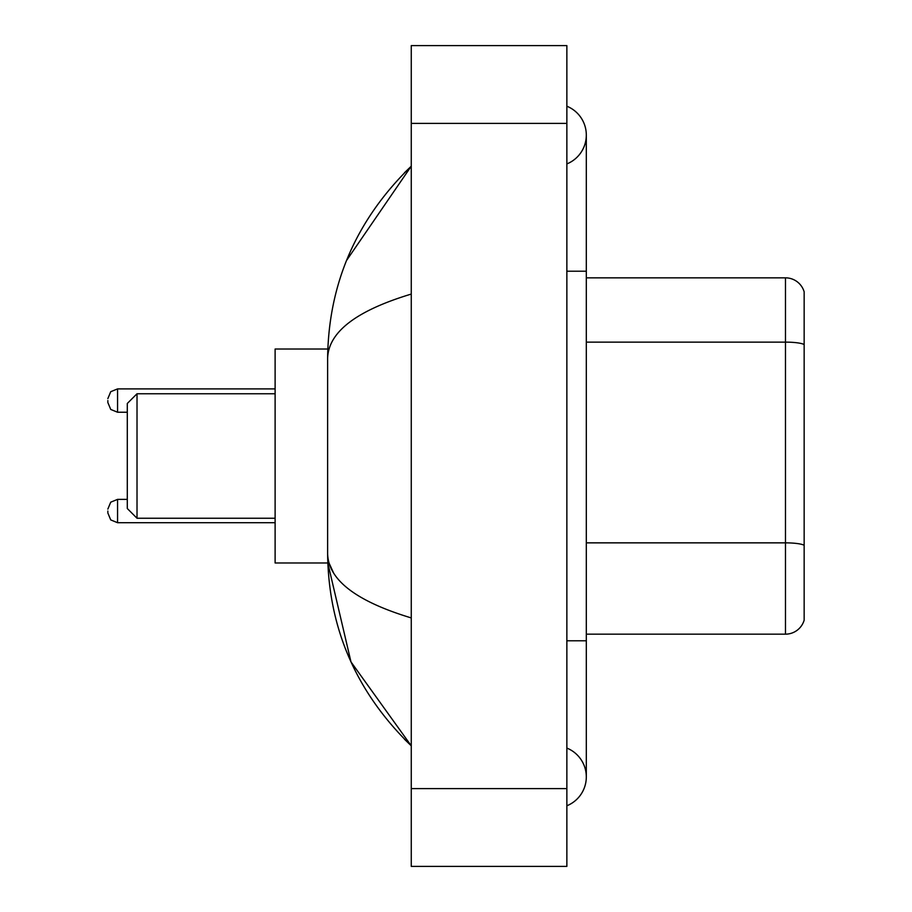 <?xml version="1.0" encoding="UTF-8"?>
<svg xmlns="http://www.w3.org/2000/svg" width="912" height="912" viewBox="0 0 912 912"><rect width="100%" height="100%" fill="white"/><g stroke="black" fill="none" stroke-linecap="round" stroke-linejoin="round"><path stroke-width="1.37" d="M566.865 640.783L586.313 640.783L586.313 135.067A31.122 31.122 0 0 1 566.865 163.921A31.122 31.122 0 0 0 566.865 106.225A31.122 31.122 0 0 1 586.313 135.067A31.122 31.122 0 0 0 566.865 106.225A31.122 31.122 0 0 1 586.313 135.067M566.865 805.775A31.122 31.122 0 0 0 566.865 748.079A31.122 31.122 0 0 1 566.865 805.775A31.122 31.122 0 0 0 586.313 776.933A31.122 31.122 0 0 1 566.865 805.775M411.266 294.074C356.25 310.661 328.377 332.082 327.625 358.359L327.625 553.641C328.252 579.827 356.125 601.259 411.266 617.926M411.266 866.4L566.865 866.4L566.865 45.6L411.266 45.6L411.266 866.4M327.625 358.359C328.457 283.564 356.341 219.507 411.266 166.189L346.571 260.444M327.796 349.022L275.116 349.022L275.116 562.978L327.796 562.978L350.983 661.907L411.266 745.811C356.341 692.493 328.457 628.436 327.625 553.641M333.461 572.702L329.015 562.978M804.156 291.84A19.448 19.448 0 0 0 785.483 277.841A19.448 19.448 0 0 1 804.156 291.84L804.156 620.16A19.448 19.448 0 0 1 785.483 634.159L586.313 634.159M804.156 344.554A19.448 3.374 180 0 0 785.483 342.125L785.483 277.841L586.313 277.841M804.156 344.827L804.156 545.285A19.448 3.374 180 0 0 785.483 542.857L785.483 342.125L586.313 342.125M137.017 518.244L137.017 393.756L127.292 403.48L127.292 508.52L137.017 518.244L275.116 518.244M107.844 511.039L107.844 512.989L107.844 511.039M107.844 400.562L107.844 402.511L107.844 400.562M566.865 271.217L586.313 271.217M411.266 788.595L566.865 788.595M411.266 123.405L566.865 123.405M785.483 634.159L785.483 542.857L586.313 542.857M127.292 499.377L117.568 499.377L110.74 502.17L107.844 509.101L110.74 502.17L117.568 499.377L117.568 522.713L110.74 519.92L107.844 512.989L110.74 519.92L117.568 522.713L275.116 522.713M275.116 388.9L117.568 388.9L117.568 412.235L110.74 409.442L107.844 402.511M586.313 640.783L586.313 776.933M411.266 166.189L404.495 172.721M411.266 745.811L404.495 739.279M137.017 393.756L275.116 393.756M117.568 412.235L127.292 412.235M117.568 388.9L110.74 391.693L107.844 398.624"/></g></svg>
